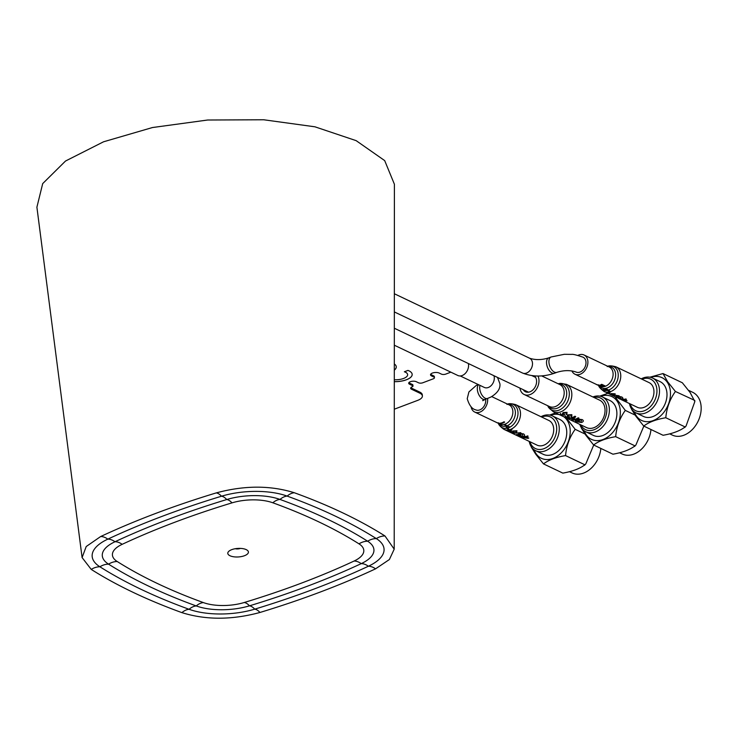 <?xml version="1.0" encoding="UTF-8"?>
<svg xmlns="http://www.w3.org/2000/svg" width="738" height="738" viewBox="0 0 738 738"><rect width="100%" height="100%" fill="white"/><g stroke="black" fill="none" stroke-linecap="round" stroke-linejoin="round"><path stroke-width="1.11" d="M485.65 399.23A8.201 5.996 115.5 0 1 485.733 400.024A8.201 5.996 115.5 0 1 482.578 408.049A8.201 5.996 115.5 0 1 475.761 409.858C472.071 409.092 469.23 405.374 467.228 398.704L468.916 391.933L476.278 385.43L478.215 384.526M576 372.017A8.201 5.996 -64.5 0 0 582.817 370.208A8.201 5.996 -64.5 0 0 585.981 362.173A8.201 5.996 -64.5 0 0 583.066 357.201C576.729 355.033 572.946 354.092 571.719 354.388L564.312 354.305L551.083 356.989A8.201 4.456 -110.7 0 0 548.924 362.257A8.201 4.456 -110.7 0 0 556.876 372.339C563.869 370.181 570.243 370.07 576 372.017M519.967 388.114A12.149 8.884 -64.5 0 0 524.183 394.507A12.149 8.884 -64.5 0 0 534.321 391.786A12.149 8.884 -64.5 0 0 538.952 379.812A12.149 8.884 -64.5 0 0 537.993 376.02M523.26 389.692A9.114 6.66 -64.5 0 0 525.493 391.758A9.114 6.66 -64.5 0 0 533.094 389.719A9.114 6.66 -64.5 0 0 536.572 380.743A9.114 6.66 -64.5 0 0 534.257 375.873M553.334 411.767L586.535 427.588A15.194 11.098 -64.5 0 0 599.201 424.193A15.194 11.098 -64.5 0 0 604.994 409.221A15.194 11.098 -64.5 0 0 599.607 400.162L566.406 384.332L560.17 383.345L558.149 383.769A14.382 10.507 -64.5 0 1 569.284 392.754A14.382 10.507 -64.5 0 1 560.871 409.221A14.382 10.507 -64.5 0 1 547.707 405.716L548.638 407.542L553.334 411.767A15.194 11.098 -64.5 0 0 566.009 408.363A15.194 11.098 -64.5 0 0 571.793 393.4A15.194 11.098 -64.5 0 0 566.406 384.332M578.767 421.241A15.249 11.144 -64.5 0 0 579.542 420.992L578.131 420.319A15.249 11.144 -64.5 0 0 579.395 419.784L581.581 420.125L580.806 422.145L576.249 421.693L576.212 420.854L575.317 420.568L575.437 421.675L581.581 422.487C583.62 421.601 583.85 420.651 582.282 419.636L579.09 419.202A15.249 11.144 115.5 0 1 576.618 420.217L578.767 421.241M572.227 420.106A15.249 11.144 -64.5 0 0 578.952 418.142L578.214 417.791A15.249 11.144 115.5 0 1 573.232 419.682L575.705 416.592L574.92 416.223A15.249 11.144 115.5 0 1 568.195 418.188L568.933 418.538A15.249 11.144 -64.5 0 0 573.98 417.487L571.452 419.738L572.227 420.106M570.954 416.601L571.692 416.952L571.867 414.673L568.002 414.821L567.291 415.835L568.039 417.219L565.908 416.767L565.225 415.752L565.142 416.767L568.841 417.56L569.533 416.887L568.445 415.78L568.786 415.153L571.138 415.143L570.954 416.601M566.111 414.295L566.849 414.645L567.033 412.367L563.168 412.514L562.457 413.529L563.205 414.913L561.074 414.461L560.382 413.446L560.308 414.461L563.998 415.254L564.69 414.581L563.611 413.474L563.952 412.846L566.304 412.837L566.111 414.295M471.065 406.675A10.636 7.767 -64.5 0 0 474.719 412.053A10.636 7.767 -64.5 0 0 483.325 409.922A10.636 7.767 -64.5 0 0 487.67 399.895A10.636 7.767 -64.5 0 0 487.569 398.502M515.631 404.627A13.671 9.991 -64.5 0 1 520.521 413.677A13.671 9.991 -64.5 0 1 514.94 426.573A13.671 9.991 -64.5 0 1 503.87 429.313L537.07 445.143A13.671 9.991 -64.5 0 0 548.14 442.403A13.671 9.991 -64.5 0 0 553.721 429.498A13.671 9.991 -64.5 0 0 548.832 420.457L515.631 404.627C511.102 403.428 508.224 403.372 506.988 404.452M526.517 436.979A13.736 10.037 -64.5 0 0 528.14 436.195L527.467 435.872A13.736 10.037 115.5 0 1 525.843 436.656L525.17 436.333A13.736 10.037 115.5 0 1 524.312 436.628L524.986 436.951A13.736 10.037 115.5 0 1 520.853 437.2L527.938 438.354A13.736 10.037 -64.5 0 0 528.795 438.068L526.517 436.979M523.242 437.662A13.736 10.037 -64.5 0 0 525.65 437.265L527.107 437.966L523.242 437.662M520.004 435.254A13.736 10.037 -64.5 0 0 520.779 435.079L519.367 434.405A13.736 10.037 -64.5 0 0 520.631 433.962L522.827 434.35L522.034 436.167L517.504 435.411L516.563 434.433L516.72 435.282L522.808 436.518C524.856 435.798 525.096 434.931 523.537 433.907L520.336 433.418A13.736 10.037 115.5 0 1 517.855 434.23L520.004 435.254M517.504 435.411L517.458 434.747M508.62 426.389A12.168 8.893 115.5 0 1 506.148 427.201L508.307 429.627A13.671 9.991 -64.5 0 0 509.082 429.442L507.661 428.022A12.86 9.4 -64.5 0 0 508.934 427.579L509.035 427.625A12.915 9.437 -64.5 0 0 510.059 427.127L508.62 426.389M511.526 429.027A13.736 10.037 -64.5 0 0 512.31 428.603L511.12 430.937L505.521 429.931A13.736 10.037 -64.5 0 0 506.305 430.06L510.345 430.595L511.526 429.027M504.248 424.461L506.111 426.094A11.504 8.404 -64.5 0 0 506.886 425.854L505.023 424.221A10.692 7.814 -64.5 0 1 504.248 424.461M504.654 422.108L503.98 421.785A10.692 7.814 115.5 0 1 497.274 422.856L500.844 424.138A10.692 7.814 -64.5 0 0 501.637 424.147L499.432 423.538A10.692 7.814 -64.5 0 0 504.654 422.108M512.633 433.307L520.816 432.699L512.633 433.307M515.908 432.136L516.665 432.431L516.923 430.752L512.809 430.992L512.172 432.154L513.556 432.56L509.617 431.555A13.736 10.037 115.5 0 1 508.75 431.435L511.24 432.625L515.225 432.8L513.141 432.154L513.528 431.296L516.148 431.167L515.908 432.136M511.655 431.693L512.172 432.154M571.913 370.919A10.636 7.767 -64.5 0 0 574.957 374.212A10.636 7.767 -64.5 0 0 587.78 363.899A10.636 7.767 -64.5 0 0 584.109 355.015A10.636 7.767 -64.5 0 0 577.919 355.393M621.184 399.609L637.309 407.293A13.671 9.991 -64.5 0 0 653.803 394.046A13.671 9.991 -64.5 0 0 649.071 382.607L615.879 366.786C611.341 365.587 608.463 365.531 607.226 366.611M624.754 399.692A13.736 10.037 -64.5 0 0 626.405 399.258L625.732 398.944A13.736 10.037 115.5 0 1 624.08 399.369L623.407 399.055A13.736 10.037 115.5 0 1 622.558 399.157L623.232 399.479A13.736 10.037 115.5 0 1 619.311 398.788L626.184 400.882A13.736 10.037 -64.5 0 0 627.042 400.78L624.754 399.692M621.571 399.645A13.736 10.037 -64.5 0 0 623.905 399.793L625.354 400.494L621.571 399.645M618.278 397.57A13.736 10.037 -64.5 0 0 619.025 397.561L617.614 396.887A13.736 10.037 -64.5 0 0 618.878 396.73L621.073 397.275L620.307 398.502L615.197 396.823L621.073 398.861C623.093 398.612 623.333 397.994 621.802 396.998L618.573 396.288A13.736 10.037 115.5 0 1 616.119 396.546L618.278 397.57M603.998 391.481L609.385 393.28L610.566 391.684L607.097 389.203A12.168 8.893 115.5 0 1 604.643 389.479L605.335 390.559A12.915 9.437 -64.5 0 0 606.082 390.559L606.036 390.485A12.86 9.4 -64.5 0 0 607.3 390.328L609.773 391.933L608.61 392.93L604.717 391.795A13.736 10.037 -64.5 0 1 604.081 391.527A13.736 10.037 -64.5 0 1 603.998 391.481L604.081 391.527M602.66 389.932A12.915 9.437 -64.5 0 0 604.118 390.411L603.407 389.406L602.66 389.932M597.937 385.162L600.381 386.315L597.734 385.061L604.505 386.159L605.188 385.956L601.756 384.323A10.692 7.814 115.5 0 1 600.88 384.646L603.444 385.863L597.051 384.738L574.957 374.212M599.357 385.909L597.734 385.061M603.647 386.749A10.692 7.814 115.5 0 1 602.891 386.823A10.636 7.767 -64.5 0 1 600.345 386.306M611.101 394.876L619.071 395.771L610.547 394.609M614.145 394.802L614.902 395.107L615.178 393.843L611.055 393.566L610.492 394.24L611.848 394.738L608.011 393.336A13.736 10.037 115.5 0 1 607.217 393.022L613.481 395.171L611.415 394.406L611.774 393.88L614.394 394.092L614.145 394.802M133.089 592.337A613.758 253.761 176.4 0 0 181.899 612.632C205.837 620.105 231.861 620.058 259.979 612.466A613.758 253.761 176.4 0 0 375.55 568.841L389.378 559.533L394.212 549.183L384.978 535.963A613.758 253.761 176.4 0 0 343.124 513.039A613.758 253.761 176.4 0 0 294.314 492.744C270.376 485.263 244.352 485.318 216.243 492.901A613.758 253.761 176.4 0 0 155.727 513.417A613.758 253.761 -3.6 0 0 100.663 536.535L86.217 546.526L82.093 557.577L91.235 569.413A613.758 253.761 176.4 0 0 133.089 592.337M394.212 549.183L394.396 184.232L384.683 160.598L356.159 140.654L314.932 126.807L263.724 119.768L207.655 120.017L152.462 127.536L103.56 141.788L65.516 161.032L42.693 183.614L36.9 207.194L82.093 557.577M246.224 549.625A10.332 4.271 176.4 0 0 234.61 548.841A10.332 4.271 176.4 0 0 227.793 553.334A10.332 4.271 176.4 0 0 229.988 555.751A10.332 4.271 176.4 0 0 241.603 556.526A10.332 4.271 176.4 0 0 248.42 552.042A10.332 4.271 176.4 0 0 246.224 549.625M319.203 522.07A583.315 241.169 -3.6 0 1 358.991 543.851A33.358 13.791 -3.6 0 1 354.055 561.046A583.315 241.169 -3.6 0 1 244.213 602.512A33.358 13.791 -3.6 0 1 203.393 602.595A583.315 241.169 -3.6 0 1 117.231 561.526A33.358 13.791 -3.6 0 1 122.157 544.33A583.315 241.169 -3.6 0 1 174.491 522.366A583.315 241.169 -3.6 0 1 232 502.864A33.358 13.791 -3.6 0 1 272.82 502.781A583.315 241.169 -3.6 0 1 319.203 522.07M327.183 519.063A593.463 245.367 -3.6 0 1 367.653 541.222A43.514 17.989 -3.6 0 1 361.223 563.638A593.463 245.367 -3.6 0 1 249.472 605.833A43.514 17.989 -3.6 0 1 196.234 605.935A593.463 245.367 -3.6 0 1 108.56 564.155A43.514 17.989 -3.6 0 1 114.99 541.738A593.463 245.367 -3.6 0 1 168.236 519.386A593.463 245.367 -3.6 0 1 226.751 499.543A43.514 17.989 -3.6 0 1 279.988 499.432A593.463 245.367 -3.6 0 1 327.183 519.063M335.153 516.046A603.61 249.564 -3.6 0 1 376.315 538.592A53.662 22.186 -3.6 0 1 368.382 566.24A603.61 249.564 -3.6 0 1 254.721 609.154A53.662 22.186 -3.6 0 1 189.066 609.284A603.61 249.564 -3.6 0 1 99.898 566.784A53.662 22.186 -3.6 0 1 107.831 539.137A603.61 249.564 -3.6 0 1 161.982 516.397A603.61 249.564 -3.6 0 1 221.492 496.222A53.662 22.186 -3.6 0 1 287.147 496.093A603.61 249.564 -3.6 0 1 335.153 516.046M669.836 433.907L672.309 435.088A23.699 17.315 -64.5 0 0 695.833 425.217A23.699 17.315 -64.5 0 0 697.954 396.841A23.699 17.315 -64.5 0 0 692.705 392.302L688.609 390.347M675.427 391.481L694.772 400.43L694.836 401.555L690.085 392.468L682.336 382.764L663.01 373.557L667.669 381.786L675.427 391.481C669.91 399.12 666.7 407.865 665.787 417.736C656.147 419.405 648.794 422.182 643.739 426.057L635.99 416.352L631.571 409.313M643.739 426.057L663.065 435.272C672.715 433.603 680.058 430.826 685.113 426.942L686.054 426.047L694.836 401.555M686.054 426.047L684.716 427.505L685.113 426.942L665.787 417.736M636.018 412.902L643.499 416.472A19.289 14.096 -64.5 0 0 662.65 408.437A19.289 14.096 -64.5 0 0 664.375 385.337A19.289 14.096 -64.5 0 0 660.104 381.638L652.613 378.068A19.289 14.096 115.5 0 1 656.885 381.767A19.289 14.096 115.5 0 1 655.159 404.867A19.289 14.096 115.5 0 1 636.018 412.902A19.289 14.096 115.5 0 1 631.746 409.212A19.289 14.096 115.5 0 1 629.449 403.548M630.132 403.88A17.472 12.767 -64.5 0 0 631.811 407.376A17.472 12.767 -64.5 0 0 650.916 406.112A17.472 12.767 -64.5 0 0 654.578 382.524A17.472 12.767 -64.5 0 0 641.903 379.194M641.221 378.862A19.289 14.096 115.5 0 1 652.613 378.068M649.855 377.201L663.01 373.557M619.717 452.828L622.189 454.008A23.699 17.315 -64.5 0 0 650.953 429.498M614.33 395.882L625.298 410.402C619.791 418.04 616.581 426.785 615.667 436.656C606.027 438.326 598.675 441.103 593.62 444.977L612.946 454.193C622.586 452.523 629.938 449.746 634.994 445.863L635.925 444.968L643.84 426.103M635.925 444.968L634.597 446.425L634.994 445.863L615.667 436.656M593.62 444.977L585.871 435.282L581.452 428.243M585.889 431.822L593.38 435.392A19.289 14.096 -64.5 0 0 612.531 427.357A19.289 14.096 -64.5 0 0 614.256 404.258A19.289 14.096 -64.5 0 0 609.985 400.559L602.494 396.989A19.289 14.096 115.5 0 1 606.765 400.688A19.289 14.096 115.5 0 1 605.04 423.787A19.289 14.096 115.5 0 1 585.889 431.822A19.289 14.096 115.5 0 1 581.618 428.132A19.289 14.096 115.5 0 1 579.81 424.387M580.843 424.876A17.472 12.767 -64.5 0 0 581.682 426.296A17.472 12.767 -64.5 0 0 600.797 425.033A17.472 12.767 -64.5 0 0 604.459 401.454A17.472 12.767 -64.5 0 0 593.915 397.45M592.882 396.961A19.289 14.096 115.5 0 1 602.494 396.989M599.736 396.121L607.863 393.326M635.104 415.079L625.298 410.402M569.598 471.748L572.07 472.929A23.699 17.315 -64.5 0 0 600.833 448.418M566.258 417.92L575.179 429.322C569.671 436.961 566.461 445.715 565.548 455.577C555.908 457.246 548.555 460.023 543.5 463.898L562.826 473.113C572.467 471.444 579.819 468.667 584.874 464.792L585.806 463.888L593.721 445.023M585.806 463.888L584.478 465.346L584.874 464.792L565.548 455.577M543.5 463.898L535.742 454.202L531.332 447.163M535.77 450.752L543.26 454.322A19.289 14.096 -64.5 0 0 562.402 446.278A19.289 14.096 -64.5 0 0 564.136 423.178A19.289 14.096 -64.5 0 0 559.865 419.488L552.375 415.918A19.289 14.096 115.5 0 1 556.646 419.608A19.289 14.096 115.5 0 1 554.921 442.708A19.289 14.096 115.5 0 1 535.77 450.752A19.289 14.096 115.5 0 1 531.498 447.053A19.289 14.096 115.5 0 1 529.211 441.398M529.893 441.721A17.472 12.767 -64.5 0 0 531.563 445.217A17.472 12.767 -64.5 0 0 550.677 443.953A17.472 12.767 -64.5 0 0 554.339 420.374A17.472 12.767 -64.5 0 0 541.655 417.035M540.982 416.712A19.289 14.096 115.5 0 1 552.375 415.918M549.616 415.042L555.659 412.874M584.985 433.999L575.179 429.322M468.353 363.52A8.81 6.439 115.5 0 1 468.565 364.923A8.81 6.439 115.5 0 1 465.161 373.548A8.81 6.439 115.5 0 1 457.846 375.494L394.35 345.227M412.8 385.264A1.827 0.756 176.4 0 0 412.524 384.553L409.525 383.123A4.253 1.762 -3.6 0 1 408.87 382.671M409.525 383.123L409.562 383.677A4.253 1.762 -3.6 0 1 408.732 382.957A4.253 1.762 -3.6 0 0 409.562 383.677L412.56 385.107A1.827 0.756 176.4 0 1 412.948 385.531A1.827 0.756 176.4 0 1 412.837 385.817M434.359 377.45A3.035 1.255 176.4 0 0 434.414 377.173A3.035 1.255 176.4 0 0 433.769 376.463L431.518 375.393A4.862 2.011 -3.6 0 1 430.549 374.526A4.862 2.011 -3.6 0 0 431.518 375.393L433.769 376.463L433.806 377.017L431.555 375.946A4.862 2.011 -3.6 0 1 430.522 374.803A4.862 2.011 -3.6 0 1 433.732 372.69A4.862 2.011 -3.6 0 1 439.193 373.059L441.444 374.129A3.035 1.255 176.4 0 0 445.697 374.12L450.872 372.164M434.101 377.192A3.035 1.255 176.4 0 0 434.378 376.62A3.035 1.255 176.4 0 0 433.732 375.91L431.49 374.839A4.862 2.011 -3.6 0 1 430.678 374.24M422.311 395.19A12.149 5.028 176.4 0 0 422.311 394.904A12.149 5.028 176.4 0 0 419.728 392.062L411.5 388.142A4.253 1.762 -3.6 0 1 410.845 387.69M394.286 409.203L417.745 400.347A12.149 5.028 176.4 0 0 422.385 396.011A12.149 5.028 176.4 0 0 419.802 393.169L411.564 389.249L411.527 388.695A4.253 1.762 -3.6 0 1 410.697 387.976A4.253 1.762 -3.6 0 0 411.527 388.695L419.765 392.616L411.527 388.695L411.5 388.142M422.311 394.904L422.348 395.457A12.149 5.028 176.4 0 0 419.765 392.616A12.149 5.028 176.4 0 1 422.348 395.457A12.149 5.028 176.4 0 1 422.348 395.734M404.424 371.74A10.636 4.4 -3.6 0 1 405.365 372.127A10.636 4.4 -3.6 0 1 407.625 374.609A10.636 4.4 -3.6 0 1 407.625 374.636L407.634 374.664A10.636 4.4 -3.6 0 1 394.313 379.738M394.313 381.666A15.194 6.282 176.4 0 0 410.383 377.607A15.194 6.282 176.4 0 0 407.957 370.402L404.35 371.767A10.636 4.4 -3.6 0 1 405.374 372.183A10.636 4.4 -3.6 0 1 407.634 374.664M394.332 370.135A15.194 6.282 176.4 0 0 396.269 366.795A15.194 6.282 176.4 0 0 394.332 363.982M394.332 370.079A15.194 6.282 176.4 0 0 396.26 366.768M411.564 389.249A4.253 1.762 -3.6 0 1 410.66 388.253A4.253 1.762 -3.6 0 1 412.284 386.74A1.827 0.756 176.4 0 0 412.985 386.085A1.827 0.756 176.4 0 0 412.597 385.66L409.599 384.23A4.253 1.762 -3.6 0 1 408.695 383.234A4.253 1.762 -3.6 0 1 411.5 381.389A4.253 1.762 -3.6 0 1 416.278 381.712L418.529 382.782A3.035 1.255 176.4 0 0 422.791 382.773L433.289 378.806A3.035 1.255 176.4 0 0 433.806 377.017M394.313 381.611A15.194 6.282 176.4 0 0 412.173 374.351M497.513 377.413L499.912 383.778C500.465 388.705 497.449 393.133 490.862 397.053L485.281 399.369A8.201 4.456 -110.7 0 1 477.32 389.286A8.201 4.456 -110.7 0 1 478.519 384.673M493.943 375.716A8.201 5.996 115.5 0 1 494.294 377.598A8.201 5.996 115.5 0 1 491.13 385.633A8.201 5.996 115.5 0 1 484.322 387.441L484.654 387.579M487.661 398.465A8.201 4.456 -110.7 0 1 479.709 388.382A8.201 4.456 -110.7 0 1 480.014 385.384M556.876 372.339L554.487 373.234A8.201 4.456 -110.7 0 1 546.535 363.151A8.201 4.456 -110.7 0 1 548.694 357.884C541.803 360.052 535.428 360.162 529.57 358.207A8.201 5.996 -64.5 0 1 532.485 363.179A8.201 5.996 -64.5 0 1 529.321 371.214A8.201 5.996 -64.5 0 1 522.513 373.022L394.387 311.953M548.279 405.992A12.97 9.474 -64.5 0 0 560.096 406.647A12.97 9.474 -64.5 0 0 566.673 392.468A12.97 9.474 -64.5 0 0 558.74 384.046M524.183 394.507L549.395 406.518A12.149 8.884 -64.5 0 0 559.533 403.797A12.149 8.884 -64.5 0 0 564.164 391.823A12.149 8.884 -64.5 0 0 559.856 384.581L541.646 375.9M498.288 423.289L499.93 424.073A10.636 7.767 -64.5 0 0 508.537 421.942A10.636 7.767 -64.5 0 0 512.873 411.905A10.636 7.767 -64.5 0 0 509.082 404.867L491.711 396.592M506.868 425.826A11.448 8.367 -64.5 0 0 515.392 412.597A11.448 8.367 -64.5 0 0 508.15 404.433M498.999 423.63A11.448 8.367 -64.5 0 0 506.084 426.066M498.537 423.409A12.86 9.4 -64.5 0 0 506.914 428.234M507.689 428.058A12.86 9.4 -64.5 0 0 508.999 427.606M510.032 427.108A12.86 9.4 -64.5 0 0 518.002 412.976A12.86 9.4 -64.5 0 0 507.689 404.203M506.941 428.271A12.915 9.437 -64.5 0 0 507.716 428.095M599.321 385.891A11.448 8.367 -64.5 0 0 608.647 387.275A11.448 8.367 -64.5 0 0 615.501 376.758A11.448 8.367 -64.5 0 0 608.398 366.583M603.656 386.73A10.636 7.767 -64.5 0 0 612.992 375.919A10.636 7.767 -64.5 0 0 609.32 367.026L584.109 355.015M598.813 385.642A12.86 9.4 -64.5 0 0 602.66 389.876M604.182 390.374A12.86 9.4 -64.5 0 0 605.308 390.522M606.064 390.522A12.86 9.4 -64.5 0 0 607.356 390.356M608.398 390.079A12.86 9.4 -64.5 0 0 618.093 377.376A12.86 9.4 -64.5 0 0 607.928 366.362M605.529 392.146L604.108 391.472A13.671 9.991 -64.5 0 0 609.717 391.887M610.51 391.647A13.671 9.991 -64.5 0 0 620.603 378.216A13.671 9.991 -64.5 0 0 615.879 366.786M609.773 391.933A13.736 10.037 -64.5 0 0 610.566 391.684M607.402 390.384A12.915 9.437 -64.5 0 0 608.426 390.107M384.978 535.963A18.016 14.243 -57.7 0 0 376.315 538.592A18.016 14.243 -57.7 0 0 367.653 541.222A18.016 14.243 -57.7 0 0 358.991 543.851M294.314 492.744A18.016 11.9 -70.1 0 0 287.147 496.093A18.016 11.9 -70.1 0 0 279.988 499.432A18.016 11.9 -70.1 0 0 272.82 502.781M375.55 568.841A18.016 11.291 65 0 0 368.382 566.24A18.016 11.291 65 0 0 361.223 563.638A18.016 11.291 65 0 0 354.055 561.046M259.979 612.466A18.016 8.136 73.1 0 0 254.721 609.154A18.016 8.136 73.1 0 0 249.472 605.833A18.016 8.136 73.1 0 0 244.213 602.512M181.899 612.632A18.016 11.9 109.9 0 1 189.066 609.284A18.016 11.9 109.9 0 1 196.234 605.935A18.016 11.9 109.9 0 1 203.393 602.595M91.235 569.413A18.016 14.243 122.3 0 1 99.898 566.784A18.016 14.243 122.3 0 1 108.56 564.155A18.016 14.243 122.3 0 1 117.231 561.526M100.663 536.535A18.016 11.291 -115 0 1 107.831 539.137A18.016 11.291 -115 0 1 114.99 541.738A18.016 11.291 -115 0 1 122.157 544.33M216.243 492.901A18.016 8.136 -106.9 0 1 221.492 496.222A18.016 8.136 -106.9 0 1 226.751 499.543A18.016 8.136 -106.9 0 1 232 502.864M235.274 548.721A4.253 1.762 176.4 0 0 240.422 548.399M634.339 411.896A23.699 17.315 -64.5 0 0 636.359 415.909A23.699 17.315 -64.5 0 0 662.29 414.193A23.699 17.315 -64.5 0 0 667.253 382.201A23.699 17.315 -64.5 0 0 650.778 377.404M584.21 430.826A23.699 17.315 -64.5 0 0 586.24 434.839A23.699 17.315 -64.5 0 0 612.162 433.114A23.699 17.315 -64.5 0 0 617.125 401.121A23.699 17.315 -64.5 0 0 600.658 396.324M534.091 449.746A23.699 17.315 -64.5 0 0 536.12 453.759A23.699 17.315 -64.5 0 0 562.042 452.034A23.699 17.315 -64.5 0 0 567.005 420.051A23.699 17.315 -64.5 0 0 563.897 416.804M559.413 414.664A23.699 17.315 -64.5 0 0 550.539 415.245M433.732 375.91L433.769 376.463M431.49 374.839L431.555 375.946M419.728 392.062L419.802 393.169M409.599 384.23L409.562 383.677M412.597 385.66L412.56 385.107M528.5 392.192L394.369 328.253M535.567 377.376L531.895 375.624M485.281 399.369L482.735 400.688L483.418 399.378M460.235 375.956L484.322 387.441M548.694 357.884L551.083 356.989M394.406 293.779L529.57 358.207M554.487 373.234C543.159 377.017 532.504 376.952 522.513 373.022M497.67 422.994L474.719 412.053M503.87 429.313C500.087 426.546 498.224 424.35 498.288 422.708M599.653 385.974L597.706 385.051M604.108 391.472C600.326 388.705 598.463 386.5 598.527 384.858M620.16 399.12L618.213 398.197M617.217 397.717L615.298 396.804M614.348 396.352L612.245 395.347M611.691 395.088L610.686 394.609M610.003 394.286L606.525 392.616M616.147 397.275L614.523 396.5M597.291 384.922L596.415 384.507M434.378 376.62L434.414 377.173M412.985 386.085L412.948 385.531M422.385 396.011L422.348 395.457"/></g></svg>
